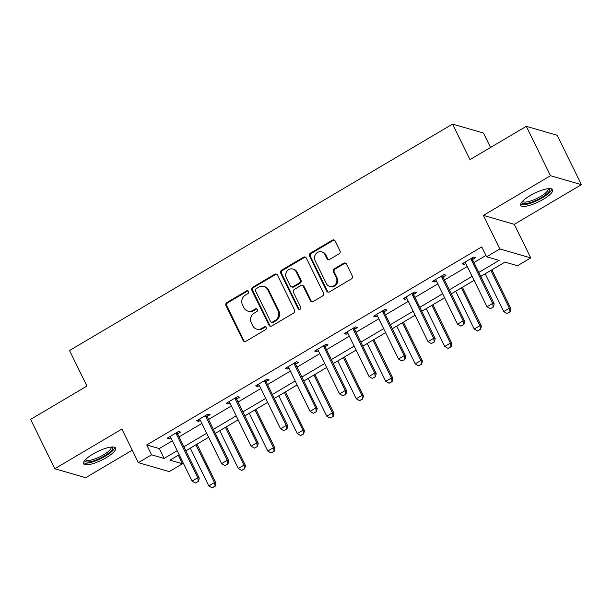 <?xml version="1.0" encoding="UTF-8"?>
<svg xmlns="http://www.w3.org/2000/svg" width="612" height="612" viewBox="0 0 612 612"><rect width="100%" height="100%" fill="white"/><g stroke="black" fill="none" stroke-linecap="round" stroke-linejoin="round"><path stroke-width="0.92" d="M248.564 291.465A1.568 1.454 -73.8 0 0 246.598 290.876L226.884 302.535A2.241 2.073 -73.8 0 0 225.981 305.572L243.071 340.463A2.241 2.073 -73.8 0 0 245.879 341.305L265.593 329.646A1.568 1.454 -73.8 0 0 265.363 326.785A1.568 1.454 -73.8 0 0 264.262 326.93L261.714 328.445A7.168 6.625 -73.8 0 1 256.68 329.126A7.168 6.625 -73.8 0 1 252.733 325.752L251.31 322.838A7.168 6.625 -73.8 0 1 254.21 313.13L256.765 311.623A1.568 1.454 -73.8 0 0 256.535 308.754A1.568 1.454 -73.8 0 0 255.433 308.907L252.878 310.414A7.168 6.625 -73.8 0 1 247.845 311.095A7.168 6.625 -73.8 0 1 243.905 307.721L242.482 304.814A7.168 6.625 -73.8 0 1 245.381 295.099L247.929 293.592A1.568 1.454 -73.8 0 0 248.564 291.465M248.097 290.922A1.568 1.454 -73.8 0 0 247.439 291.121L227.718 302.772A2.241 2.073 -73.8 0 0 226.815 305.809L243.905 340.7A2.241 2.073 -73.8 0 0 244.739 341.588M265.761 326.976A1.568 1.454 -73.8 0 0 265.103 327.175L262.548 328.682L261.714 328.445M256.933 308.945A1.568 1.454 -73.8 0 0 256.267 309.144L253.72 310.659L252.878 310.414M530.13 195.618A17.802 4.751 153.9 0 0 520.659 205.334A17.802 4.751 153.9 0 0 543.158 199.39A17.802 4.751 153.9 0 0 552.628 189.674A17.802 4.751 153.9 0 0 530.13 195.618M93.032 454.012A17.802 4.751 153.9 0 0 83.561 463.728A17.802 4.751 153.9 0 0 106.06 457.784A17.802 4.751 153.9 0 0 115.53 448.068A17.802 4.751 153.9 0 0 93.032 454.012M339.079 253.835A2.241 2.073 -73.8 0 0 339.981 250.798L335.185 241.006A2.241 2.073 -73.8 0 0 332.377 240.164L310.483 253.116A2.241 2.073 -73.8 0 0 309.58 256.145L326.67 291.044A2.241 2.073 -73.8 0 0 329.478 291.886L351.372 278.934A2.241 2.073 -73.8 0 0 352.283 275.905L346.484 264.078A2.241 2.073 -73.8 0 0 343.684 263.237L334.313 268.775A2.241 2.073 -73.8 0 0 333.402 271.812L336.279 277.672A5.99 5.539 -73.8 0 1 335.575 284.259A5.99 5.539 -73.8 0 1 329.646 286.362A5.99 5.539 -73.8 0 1 326.349 283.547L315.096 260.574A5.99 5.539 -73.8 0 1 315.8 253.988A5.99 5.539 -73.8 0 1 321.728 251.884A5.99 5.539 -73.8 0 1 325.026 254.707L326.9 258.532A2.241 2.073 -73.8 0 0 329.707 259.373L339.079 253.835M526.305 126.332L557.211 135.283L581.4 184.656L550.494 175.705L526.305 126.332L469.97 159.633L452.551 124.091L69.523 350.515L86.942 386.065L30.6 419.373L54.789 468.746L121.903 429.066L138.35 462.641L151.585 454.823L146.75 444.947L481.759 246.904L486.594 256.78L499.828 248.954L530.734 257.904L517.5 265.73L504.969 262.104L480.764 276.41M550.494 175.705L483.381 215.378L499.828 248.954M277.473 275.125A2.241 2.073 -73.8 0 0 274.666 274.283L252.771 287.227A2.241 2.073 -73.8 0 0 251.861 290.264L268.959 325.156A2.241 2.073 -73.8 0 0 271.766 325.997L293.661 313.053A2.241 2.073 -73.8 0 0 294.571 310.016L277.473 275.125M281.627 270.167L303.521 257.224A2.241 2.073 -73.8 0 1 306.329 258.065L323.427 292.964A2.241 2.073 -73.8 0 1 322.516 295.994L313.145 301.54A2.241 2.073 -73.8 0 1 310.345 300.699L303.407 286.546A2.241 2.073 -73.8 0 0 300.607 285.705L294.387 289.377A2.241 2.073 -73.8 0 0 293.477 292.414L300.699 307.147A1.568 1.454 -73.8 0 1 298.962 309.42A1.568 1.454 -73.8 0 1 298.098 308.685L280.724 273.204A2.241 2.073 -73.8 0 1 281.627 270.167L282.461 270.412L304.363 257.468L303.521 257.224M54.789 468.746L85.695 477.697L132.246 450.18M490.533 147.477L483.457 133.041L452.551 124.091M146.75 444.947L159.273 448.573L172.37 440.839M179.041 436.892L201.861 423.405M208.531 419.457L231.351 405.963M238.022 402.023L260.85 388.528M267.52 384.588L290.34 371.094M297.011 367.154L319.831 353.66M326.502 349.72L349.322 336.225M356 332.285L378.82 318.791M385.491 314.851L408.311 301.356M414.982 297.409L437.802 283.922M444.473 279.975L467.293 266.488M473.971 262.54L485.951 255.464M177.732 433.801L180.601 432.103L178.513 431.498L167.168 438.207L169.256 438.812L170.901 437.84M207.223 416.367L210.092 414.668L208.011 414.064L196.666 420.773L198.755 421.377L200.392 420.406M236.714 398.932L239.59 397.234L237.502 396.63L226.157 403.339L228.245 403.943L229.882 402.971M266.212 381.498L269.081 379.8L266.993 379.195L255.648 385.904L257.736 386.509L259.381 385.537M295.703 364.063L298.572 362.365L296.483 361.761L285.146 368.47L287.235 369.074L288.872 368.103M325.194 346.629L328.07 344.931L325.982 344.327L314.637 351.028L316.725 351.64L318.362 350.668M354.685 329.195L357.561 327.497L355.473 326.892L344.128 333.594L346.216 334.198L347.861 333.234M384.183 311.76L387.052 310.062L384.963 309.458L373.618 316.159L375.707 316.764L377.352 315.8M413.674 294.326L416.543 292.628L414.454 292.023L403.117 298.725L405.205 299.329L406.842 298.365M443.164 276.892L446.041 275.193L443.952 274.589L432.608 281.291L434.696 281.895L436.333 280.923M472.663 259.457L475.532 257.759L473.443 257.155L462.098 263.856L464.187 264.46L465.831 263.489M483.381 215.378L514.287 224.336L581.4 184.656M514.287 224.336L530.734 257.904M178.299 455.213L182.491 463.774L169.256 471.6L138.35 462.641M478.806 272.417L499.124 260.406L486.594 256.78M151.585 454.823L164.115 458.449L177.205 450.707M183.875 446.768L206.695 433.273M213.374 429.333L236.194 415.839M242.865 411.899L265.685 398.404M272.355 394.465L295.175 380.97M301.846 377.03L324.666 363.536M331.344 359.596L354.164 346.101M360.835 342.154L383.655 328.667M390.326 324.72L413.146 311.233M419.817 307.285L442.644 293.798M449.315 289.851L472.135 276.364M179.163 454.701L169.96 460.14L182.491 463.774M474.093 280.357L451.266 293.844M444.595 297.792L421.775 311.279M415.104 315.226L392.284 328.713M385.614 332.66L362.794 346.155M356.115 350.095L333.295 363.589M326.624 367.529L303.804 381.024M297.134 384.963L274.314 398.458M267.643 402.398L244.823 415.892M238.145 419.832L215.325 433.327M208.654 437.266L185.834 450.761M159.273 448.573L164.115 458.449M169.256 438.812L168.56 437.381M198.755 421.377L198.051 419.947M228.245 403.943L227.549 402.512M257.736 386.509L257.04 385.078M287.235 369.074L286.531 367.644M316.725 351.64L316.022 350.209M346.216 334.198L345.52 332.775M375.707 316.764L375.011 315.341M405.205 299.329L404.501 297.906M434.696 281.895L434 280.472M464.187 264.46L463.491 263.038M247.845 311.095L248.686 311.34A7.168 6.625 -73.8 0 0 253.72 310.659M256.68 329.126L257.514 329.363A7.168 6.625 -73.8 0 0 262.548 328.682M276.647 274.237A2.241 2.073 -73.8 0 0 275.507 274.528L253.605 287.472A2.241 2.073 -73.8 0 0 252.702 290.509L269.793 325.4A2.241 2.073 -73.8 0 0 270.626 326.288M256.145 288.734A1.568 1.454 -73.8 0 0 255.51 290.861L270.512 321.491A1.568 1.454 -73.8 0 0 272.478 322.08L275.171 320.489A7.168 6.625 -73.8 0 0 278.07 310.774L267.811 289.836A7.168 6.625 -73.8 0 0 263.864 286.462A7.168 6.625 -73.8 0 0 258.83 287.143L256.145 288.734M271.376 322.226L272.21 322.47A1.568 1.454 -73.8 0 0 273.312 322.325L272.478 322.08M263.864 286.462L264.698 286.707A7.168 6.625 -73.8 0 1 268.645 290.08L278.904 311.018A7.168 6.625 -73.8 0 1 276.004 320.734L273.312 322.325M305.503 257.185A2.241 2.073 -73.8 0 0 304.363 257.468M302.175 285.49L303.009 285.728A2.241 2.073 -73.8 0 1 304.24 286.783L311.179 300.936A2.241 2.073 -73.8 0 0 312.005 301.823M282.461 270.412A2.241 2.073 -73.8 0 0 281.558 273.449L298.939 308.922A1.568 1.454 -73.8 0 0 299.398 309.473M296.216 271.858A5.99 5.539 -73.8 0 0 292.918 269.035A5.99 5.539 -73.8 0 0 286.99 271.147A5.99 5.539 -73.8 0 0 286.286 277.726L290.249 285.819A2.241 2.073 -73.8 0 0 293.056 286.661L299.276 282.989A2.241 2.073 -73.8 0 0 300.178 279.952L296.216 271.858L297.05 272.103A5.99 5.539 -73.8 0 0 293.752 269.28L292.918 269.035M291.48 286.875L292.322 287.12A2.241 2.073 -73.8 0 0 293.89 286.906L293.056 286.661M297.05 272.103L301.012 280.197A2.241 2.073 -73.8 0 1 300.11 283.234L293.89 286.906M321.728 251.884L322.562 252.121A5.99 5.539 -73.8 0 1 325.859 254.944L327.734 258.777A2.241 2.073 -73.8 0 0 328.56 259.656M329.646 286.362L330.48 286.607A5.99 5.539 -73.8 0 0 336.409 284.496A5.99 5.539 -73.8 0 0 337.113 277.917L336.279 277.672M345.658 263.191A2.241 2.073 -73.8 0 0 344.518 263.481L335.147 269.02A2.241 2.073 -73.8 0 0 334.244 272.057L337.113 277.917M334.359 240.126A2.241 2.073 -73.8 0 0 333.219 240.409L311.317 253.353A2.241 2.073 -73.8 0 0 310.414 256.39L327.504 291.281A2.241 2.073 -73.8 0 0 328.338 292.169M190.278 448.137L208.791 485.928L214.468 482.577L195.947 444.779M214.934 486.165L212.096 487.841L215.179 486.234L214.468 482.577L215.967 483.013L196.949 444.19M208.791 485.928L212.096 487.841M215.179 486.234L215.967 483.013M195.389 482.998L198.479 481.399L195.389 482.998L192.091 481.093L170.802 437.641A2.28 2.111 -73.8 0 0 170.419 437.098L169.922 436.578M176.157 432.898L176.271 433.64A2.28 2.111 -73.8 0 0 176.478 434.291L197.76 477.735L199.26 478.171L198.479 481.399M177.465 432.118L177.771 434.076A2.28 2.111 -73.8 0 0 177.977 434.727L199.26 478.171M192.091 481.093L197.76 477.735L198.227 481.323M112.057 446.989A15.407 4.116 -26.1 0 1 106.924 454.356A15.407 4.116 -26.1 0 1 90.538 461.67A15.407 4.116 -26.1 0 1 84.839 460.331M85.481 459.62A14.26 3.81 153.9 0 0 90.668 460.14A14.26 3.81 153.9 0 0 104.851 454.02A14.26 3.81 153.9 0 0 111.101 447.066M83.469 462.703A17.687 4.728 153.9 0 0 89.321 462.756A17.687 4.728 153.9 0 0 105.738 455.902A17.687 4.728 153.9 0 0 114.773 447.364M549.155 188.595A15.407 4.116 -26.1 0 1 541.505 197.561A15.407 4.116 -26.1 0 1 521.937 201.937M522.587 201.226A14.26 3.81 153.9 0 0 540.603 196.452A14.26 3.81 153.9 0 0 548.199 188.672M520.567 204.309A17.687 4.728 153.9 0 0 542.339 197.798A17.687 4.728 153.9 0 0 551.879 188.97M219.769 430.695L238.29 468.494L243.958 465.143L225.445 427.344M244.425 468.731L241.587 470.406L244.678 468.8L243.958 465.143L245.466 465.579L226.44 426.755M238.29 468.494L241.587 470.406M244.678 468.8L245.466 465.579M249.26 413.261L267.781 451.059L273.449 447.709L254.936 409.91M273.916 451.296L271.085 452.972L274.168 451.365L273.449 447.709L274.956 448.145L255.938 409.321M267.781 451.059L271.085 452.972M274.168 451.365L274.956 448.145M224.879 465.564L227.97 463.965L224.879 465.564L221.582 463.651L200.292 420.207A2.28 2.111 -73.8 0 0 199.91 419.664L199.413 419.144M205.647 415.464L205.762 416.206A2.28 2.111 -73.8 0 0 205.969 416.856L227.251 460.301L228.758 460.737L227.97 463.965M206.963 414.684L207.269 416.634A2.28 2.111 -73.8 0 0 207.468 417.292L228.758 460.737M221.582 463.651L227.251 460.301L227.718 463.888M254.378 448.129L257.461 446.531L254.378 448.129L251.073 446.217L229.791 402.772A2.28 2.111 -73.8 0 0 229.408 402.222L228.911 401.709M235.138 398.029L235.253 398.764A2.28 2.111 -73.8 0 0 235.459 399.422L256.742 442.866L258.249 443.302L257.461 446.531M236.454 397.249L236.76 399.2A2.28 2.111 -73.8 0 0 236.966 399.85L258.249 443.302M251.073 446.217L256.742 442.866L257.208 446.454M278.758 395.826L297.271 433.625L302.948 430.274L284.427 392.476M303.407 433.862L300.576 435.537L303.659 433.931L302.948 430.274L304.447 430.71L285.429 391.887M297.271 433.625L300.576 435.537M303.659 433.931L304.447 430.71M308.249 378.392L326.762 416.191L332.438 412.84L313.918 375.041M332.905 416.428L330.067 418.103L333.158 416.497L332.438 412.84L333.938 413.276L314.92 374.452M326.762 416.191L330.067 418.103M333.158 416.497L333.938 413.276M337.74 360.958L356.26 398.756L361.929 395.406L343.416 357.607M362.396 398.986L359.558 400.669L362.648 399.062L361.929 395.406L363.436 395.842L344.411 357.018M356.26 398.756L359.558 400.669M362.648 399.062L363.436 395.842M283.869 430.695L286.952 429.089L283.869 430.695L280.564 428.783L259.281 385.338A2.28 2.111 -73.8 0 0 258.899 384.787L258.402 384.275M264.629 380.588L264.751 381.33A2.28 2.111 -73.8 0 0 264.95 381.98L286.24 425.432L287.739 425.868L286.952 429.089M265.945 379.815L266.251 381.766A2.28 2.111 -73.8 0 0 266.457 382.416L287.739 425.868M280.564 428.783L286.24 425.432L286.707 429.02M313.359 413.261L316.45 411.654L313.359 413.261L310.062 411.348L288.772 367.904A2.28 2.111 -73.8 0 0 288.39 367.353L287.892 366.84M294.127 363.153L294.242 363.895A2.28 2.111 -73.8 0 0 294.448 364.545L315.731 407.997L317.238 408.433L316.45 411.654M295.435 362.38L295.741 364.331A2.28 2.111 -73.8 0 0 295.948 364.982L317.238 408.433M310.062 411.348L315.731 407.997L316.197 411.585M342.858 395.826L345.941 394.22L342.858 395.826L339.553 393.914L318.263 350.469A2.28 2.111 -73.8 0 0 317.888 349.919L317.383 349.406M323.618 345.719L323.733 346.461A2.28 2.111 -73.8 0 0 323.939 347.111L345.222 390.563L346.729 390.999L345.941 394.22M324.934 344.946L325.24 346.897A2.28 2.111 -73.8 0 0 325.439 347.547L346.729 390.999M339.553 393.914L345.222 390.563L345.688 394.151M372.348 378.392L375.431 376.785L372.348 378.392L369.044 376.479L347.761 333.035A2.28 2.111 -73.8 0 0 347.379 332.484L346.882 331.972M353.109 328.284L353.223 329.026A2.28 2.111 -73.8 0 0 353.43 329.677L374.72 373.129L376.219 373.565L375.431 376.785M354.425 327.512L354.731 329.463A2.28 2.111 -73.8 0 0 354.937 330.113L376.219 373.565M369.044 376.479L374.72 373.129L375.187 376.717M401.839 360.958L404.93 359.351L401.839 360.958L398.534 359.045L377.252 315.593A2.28 2.111 -73.8 0 0 376.87 315.05L376.372 314.537M382.599 310.85L382.722 311.592A2.28 2.111 -73.8 0 0 382.921 312.242L404.211 355.694L405.71 356.13L404.93 359.351M383.915 310.077L384.221 312.028A2.28 2.111 -73.8 0 0 384.428 312.678L405.71 356.13M398.534 359.045L404.211 355.694L404.677 359.282M431.33 343.523L434.421 341.917L431.33 343.523L428.033 341.611L406.743 298.159A2.28 2.111 -73.8 0 0 406.36 297.616L405.863 297.103M412.098 293.416L412.213 294.158A2.28 2.111 -73.8 0 0 412.419 294.808L433.701 338.26L435.209 338.696L434.421 341.917M413.406 292.643L413.72 294.594A2.28 2.111 -73.8 0 0 413.919 295.244L435.209 338.696M428.033 341.611L433.701 338.26L434.168 341.848M460.828 326.089L463.911 324.482L460.828 326.089L457.524 324.176L436.241 280.724A2.28 2.111 -73.8 0 0 435.859 280.181L435.354 279.669M441.589 275.981L441.703 276.723A2.28 2.111 -73.8 0 0 441.91 277.374L463.192 320.826L464.699 321.262L463.911 324.482M442.904 275.209L443.21 277.16A2.28 2.111 -73.8 0 0 443.409 277.81L464.699 321.262M457.524 324.176L463.192 320.826L463.659 324.414M367.238 343.523L385.751 381.322L391.42 377.971L372.907 340.173M391.887 381.551L389.056 383.234L392.139 381.628L391.42 377.971L392.927 378.4L373.909 339.584M385.751 381.322L389.056 383.234M392.139 381.628L392.927 378.4M396.729 326.089L415.242 363.888L420.918 360.529L402.398 322.738M421.385 364.117L418.547 365.8L421.63 364.194L420.918 360.529L422.418 360.965L403.4 322.142M415.242 363.888L418.547 365.8M421.63 364.194L422.418 360.965M426.22 308.655L444.733 346.453L450.409 343.095L431.888 305.304M450.876 346.683L448.038 348.358L451.128 346.759L450.409 343.095L451.908 343.531L432.891 304.707M444.733 346.453L448.038 348.358M451.128 346.759L451.908 343.531M455.711 291.22L474.231 329.019L479.9 325.661L461.387 287.87M480.366 329.248L477.528 330.924L480.619 329.325L479.9 325.661L481.407 326.097L462.389 287.273M474.231 329.019L477.528 330.924M480.619 329.325L481.407 326.097M485.209 273.786L503.722 311.584L509.391 308.226L490.878 270.435M509.857 311.814L507.027 313.489L510.11 311.89L509.391 308.226L510.898 308.662L491.88 269.838M503.722 311.584L507.027 313.489M510.11 311.89L510.898 308.662M490.319 308.655L493.402 307.048L490.319 308.655L487.014 306.742L465.732 263.29A2.28 2.111 -73.8 0 0 465.349 262.747L464.852 262.234M471.079 258.547L471.202 259.289A2.28 2.111 -73.8 0 0 471.401 259.939L492.691 303.391L494.19 303.827L493.402 307.048M472.395 257.774L472.701 259.725A2.28 2.111 -73.8 0 0 472.908 260.375L494.19 303.827M487.014 306.742L492.691 303.391L493.157 306.979M247.439 291.121L246.598 290.876M265.103 327.175L264.262 326.93M256.267 309.144L255.433 308.907M243.905 340.7L243.071 340.463M226.815 305.809L225.981 305.572M227.718 302.772L226.884 302.535M269.793 325.4L268.959 325.156M252.702 290.509L251.861 290.264M253.605 287.472L252.771 287.227M275.507 274.528L274.666 274.283M276.004 320.734L275.171 320.489M278.904 311.018L278.07 310.774M268.645 290.08L267.811 289.836M311.179 300.936L310.345 300.699M304.24 286.783L303.407 286.546M298.939 308.922L298.098 308.685M281.558 273.449L280.724 273.204M300.11 283.234L299.276 282.989M301.012 280.197L300.178 279.952M327.734 258.777L326.9 258.532M325.859 254.944L325.026 254.707M334.244 272.057L333.402 271.812M335.147 269.02L334.313 268.775M344.518 263.481L343.684 263.237M327.504 291.281L326.67 291.044M310.414 256.39L309.58 256.145M311.317 253.353L310.483 253.116M333.219 240.409L332.377 240.164M176.478 434.291L177.977 434.727M176.271 433.64L177.771 434.076M205.969 416.856L207.468 417.292M205.762 416.206L207.269 416.634M235.459 399.422L236.966 399.85M235.253 398.764L236.76 399.2M264.95 381.98L266.457 382.416M264.751 381.33L266.251 381.766M294.448 364.545L295.948 364.982M294.242 363.895L295.741 364.331M323.939 347.111L325.439 347.547M323.733 346.461L325.24 346.897M353.43 329.677L354.937 330.113M353.223 329.026L354.731 329.463M382.921 312.242L384.428 312.678M382.722 311.592L384.221 312.028M412.419 294.808L413.919 295.244M412.213 294.158L413.72 294.594M441.91 277.374L443.409 277.81M441.703 276.723L443.21 277.16M471.401 259.939L472.908 260.375M471.202 259.289L472.701 259.725"/></g></svg>
